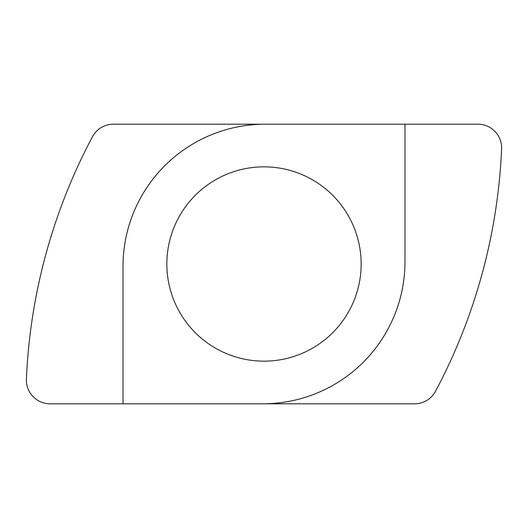 <?xml version="1.0" encoding="UTF-8"?>
<svg xmlns="http://www.w3.org/2000/svg" width="528" height="528" viewBox="0 0 528 528"><rect width="100%" height="100%" fill="white"/><g stroke="black" fill="none" stroke-linecap="round" stroke-linejoin="round"><path stroke-width="0.79" d="M435.541 391.235A23.694 23.694 0 0 1 414.625 403.801L50.074 403.801A23.694 23.694 0 0 1 26.4 379.078A568.689 568.689 0 0 1 92.459 136.765A23.694 23.694 0 0 1 113.375 124.199L477.926 124.199A23.694 23.694 0 0 1 501.6 148.922A568.689 568.689 0 0 1 435.541 391.235M361.152 264A97.152 97.152 0 0 1 215.424 348.137A97.152 97.152 0 0 1 215.424 179.863A97.152 97.152 0 0 1 361.152 264M265.188 124.199A142.171 142.171 0 0 0 123.011 266.369L123.011 403.801M262.812 403.801A142.171 142.171 0 0 0 404.989 261.631L404.989 124.199"/></g></svg>
